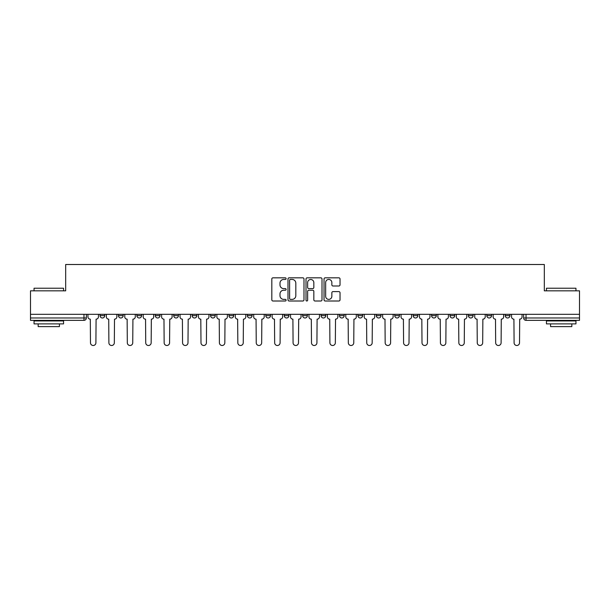 <?xml version="1.0" encoding="UTF-8"?>
<svg xmlns="http://www.w3.org/2000/svg" width="610" height="610" viewBox="0 0 610 610"><rect width="100%" height="100%" fill="white"/><g stroke="black" fill="none" stroke-linecap="round" stroke-linejoin="round"><path stroke-width="0.91" d="M286.113 278.64A0.808 0.808 0 0 0 285.297 277.825L272.983 277.825A1.159 1.159 0 0 0 271.824 278.983L271.824 299.846A1.159 1.159 0 0 0 272.983 301.004L285.297 301.004A0.808 0.808 0 0 0 286.113 300.196A0.808 0.808 0 0 0 285.297 299.38L283.703 299.38A3.706 3.706 0 0 1 279.998 295.675L279.998 293.936A3.706 3.706 0 0 1 283.703 290.23L285.297 290.23A0.808 0.808 0 0 0 286.113 289.414A0.808 0.808 0 0 0 285.297 288.606L283.703 288.606A3.706 3.706 0 0 1 279.998 284.893L279.998 283.154A3.706 3.706 0 0 1 283.703 279.449L285.297 279.449A0.808 0.808 0 0 0 286.113 278.64M468.404 315.629L468.404 314.325L468.404 315.629A2.364 2.364 0 0 0 470.76 317.985A2.364 2.364 0 0 1 468.404 315.629L473.124 315.629A2.364 2.364 0 0 1 470.76 317.985A2.364 2.364 0 0 0 473.124 315.629L473.124 314.325L473.124 315.629M302.636 314.325L302.636 315.629L307.364 315.629A2.364 2.364 0 0 1 305 317.985A2.364 2.364 0 0 1 302.636 315.629L302.636 314.325M247.385 314.325L247.385 315.629L252.105 315.629A2.364 2.364 0 0 1 249.749 317.985A2.364 2.364 0 0 1 247.385 315.629L247.385 314.325M210.549 314.325L210.549 315.629L215.269 315.629A2.364 2.364 0 0 1 212.913 317.985A2.364 2.364 0 0 1 210.549 315.629L210.549 314.325M192.127 314.325L192.127 315.629L196.855 315.629A2.364 2.364 0 0 1 194.491 317.985A2.364 2.364 0 0 1 192.127 315.629L192.127 314.325M155.291 314.325L155.291 315.629L160.018 315.629A2.364 2.364 0 0 1 157.654 317.985A2.364 2.364 0 0 1 155.291 315.629L155.291 314.325M338.87 285.998A1.159 1.159 0 0 0 340.029 284.839L340.029 278.983A1.159 1.159 0 0 0 338.87 277.825L325.191 277.825A1.159 1.159 0 0 0 324.032 278.983L324.032 299.846A1.159 1.159 0 0 0 325.191 301.004L338.87 301.004A1.159 1.159 0 0 0 340.029 299.846L340.029 292.777A1.159 1.159 0 0 0 338.87 291.618L333.014 291.618A1.159 1.159 0 0 0 331.855 292.777L331.855 296.285A3.103 3.103 0 0 1 328.76 299.38A3.103 3.103 0 0 1 325.656 296.285L325.656 282.552A3.103 3.103 0 0 1 328.76 279.449A3.103 3.103 0 0 1 331.855 282.552L331.855 284.839A1.159 1.159 0 0 0 333.014 285.998L338.87 285.998M30.5 314.325L30.5 290.833L65.682 290.833L65.682 264.504L544.318 264.504L544.318 290.833L579.5 290.833L579.5 314.325L30.5 314.325L30.5 317.985L86.345 317.985L86.345 314.325L86.345 317.985A2.364 2.364 0 0 1 83.982 320.349L30.5 320.349L30.5 317.985M303.986 278.983A1.159 1.159 0 0 0 302.827 277.825L289.155 277.825A1.159 1.159 0 0 0 287.996 278.983L287.996 299.846A1.159 1.159 0 0 0 289.155 301.004L302.827 301.004A1.159 1.159 0 0 0 303.986 299.846L303.986 278.983M307.173 277.825L320.845 277.825A1.159 1.159 0 0 1 322.004 278.983L322.004 299.846A1.159 1.159 0 0 1 320.845 301.004L314.996 301.004A1.159 1.159 0 0 1 313.837 299.846L313.837 291.389A1.159 1.159 0 0 0 312.678 290.23L308.797 290.23A1.159 1.159 0 0 0 307.638 291.389L307.638 300.196A0.808 0.808 0 0 1 306.822 301.004A0.808 0.808 0 0 1 306.014 300.196L306.014 278.983A1.159 1.159 0 0 1 307.173 277.825M523.654 314.325L523.654 317.985L579.5 317.985L579.5 320.349L526.018 320.349A2.364 2.364 0 0 1 523.654 317.985L523.654 314.325M579.5 314.325L579.5 317.985M509.96 314.325L509.96 315.629A2.364 2.364 0 0 1 507.596 317.985A2.364 2.364 0 0 1 505.24 315.629L509.96 315.629M505.24 314.325L505.24 315.629M486.818 314.325L486.818 315.629L491.546 315.629L491.546 314.325L491.546 315.629A2.364 2.364 0 0 1 489.182 317.985A2.364 2.364 0 0 1 486.818 315.629A2.364 2.364 0 0 0 489.182 317.985M449.982 314.325L449.982 315.629L454.709 315.629L454.709 314.325L454.709 315.629A2.364 2.364 0 0 1 452.345 317.985A2.364 2.364 0 0 1 449.982 315.629A2.364 2.364 0 0 0 452.345 317.985M436.287 315.629L436.287 314.325L436.287 315.629A2.364 2.364 0 0 1 433.923 317.985A2.364 2.364 0 0 1 431.567 315.629L436.287 315.629A2.364 2.364 0 0 1 433.923 317.985M431.567 314.325L431.567 315.629M417.873 314.325L417.873 315.629A2.364 2.364 0 0 1 415.509 317.985A2.364 2.364 0 0 1 413.145 315.629L417.873 315.629A2.364 2.364 0 0 1 415.509 317.985M413.145 314.325L413.145 315.629M399.451 314.325L399.451 315.629A2.364 2.364 0 0 1 397.087 317.985A2.364 2.364 0 0 1 394.731 315.629L399.451 315.629M394.731 314.325L394.731 315.629M381.036 314.325L381.036 315.629A2.364 2.364 0 0 1 378.673 317.985A2.364 2.364 0 0 1 376.309 315.629L381.036 315.629M376.309 314.325L376.309 315.629M362.614 314.325L362.614 315.629A2.364 2.364 0 0 1 360.251 317.985A2.364 2.364 0 0 1 357.895 315.629L362.614 315.629M357.895 314.325L357.895 315.629M344.2 314.325L344.2 315.629A2.364 2.364 0 0 1 341.836 317.985A2.364 2.364 0 0 1 339.473 315.629A2.364 2.364 0 0 0 341.836 317.985M339.473 314.325L339.473 315.629L344.2 315.629M325.778 314.325L325.778 315.629A2.364 2.364 0 0 1 323.414 317.985A2.364 2.364 0 0 1 321.058 315.629A2.364 2.364 0 0 0 323.414 317.985M321.058 314.325L321.058 315.629L325.778 315.629M307.364 314.325L307.364 315.629A2.364 2.364 0 0 1 305 317.985M288.942 314.325L288.942 315.629A2.364 2.364 0 0 1 286.586 317.985A2.364 2.364 0 0 1 284.222 315.629L288.942 315.629M284.222 314.325L284.222 315.629M270.527 314.325L270.527 315.629A2.364 2.364 0 0 1 268.164 317.985A2.364 2.364 0 0 1 265.8 315.629L270.527 315.629L270.527 314.325M265.8 314.325L265.8 315.629M252.105 314.325L252.105 315.629M233.691 314.325L233.691 315.629A2.364 2.364 0 0 1 231.327 317.985A2.364 2.364 0 0 1 228.963 315.629L233.691 315.629L233.691 314.325M228.963 314.325L228.963 315.629M215.269 314.325L215.269 315.629L215.269 314.325M196.855 315.629L196.855 314.325L196.855 315.629A2.364 2.364 0 0 1 194.491 317.985M178.433 314.325L178.433 315.629A2.364 2.364 0 0 1 176.076 317.985A2.364 2.364 0 0 1 173.713 315.629A2.364 2.364 0 0 0 176.076 317.985A2.364 2.364 0 0 0 178.433 315.629L178.433 314.325M173.713 314.325L173.713 315.629L178.433 315.629M160.018 314.325L160.018 315.629M141.596 314.325L141.596 315.629A2.364 2.364 0 0 1 139.24 317.985A2.364 2.364 0 0 1 136.876 315.629A2.364 2.364 0 0 0 139.24 317.985A2.364 2.364 0 0 0 141.596 315.629L136.876 315.629L136.876 314.325M118.454 314.325L118.454 315.629L123.182 315.629L123.182 314.325L123.182 315.629A2.364 2.364 0 0 1 120.818 317.985A2.364 2.364 0 0 1 118.454 315.629A2.364 2.364 0 0 0 120.818 317.985M100.04 314.325L100.04 315.629L104.76 315.629L104.76 314.325L104.76 315.629A2.364 2.364 0 0 1 102.404 317.985A2.364 2.364 0 0 1 100.04 315.629A2.364 2.364 0 0 0 102.404 317.985M83.982 314.325L83.982 320.349A2.364 2.364 0 0 0 86.345 317.985M290.429 279.449A0.808 0.808 0 0 0 289.613 280.257L289.613 298.572A0.808 0.808 0 0 0 290.429 299.38L292.106 299.38A3.706 3.706 0 0 0 295.819 295.675L295.819 283.154A3.706 3.706 0 0 0 292.106 279.449L290.429 279.449M313.837 282.605A3.103 3.103 0 0 0 310.734 279.51A3.103 3.103 0 0 0 307.638 282.605L307.638 287.447A1.159 1.159 0 0 0 308.797 288.606L312.678 288.606A1.159 1.159 0 0 0 313.837 287.447L313.837 282.605M87.939 314.325L87.939 316.803A2.364 2.364 0 0 0 90.303 319.167L90.478 342.782A2.714 2.714 0 0 0 93.193 345.496A2.714 2.714 0 0 0 95.907 342.782L96.083 319.167A2.364 2.364 0 0 0 98.446 316.803L98.446 314.325M106.353 314.325L106.353 316.803A2.364 2.364 0 0 0 108.717 319.167L108.893 342.782A2.714 2.714 0 0 0 111.607 345.496A2.714 2.714 0 0 0 114.329 342.782L114.505 319.167A2.364 2.364 0 0 0 116.861 316.803L116.861 314.325M124.775 314.325L124.775 316.803A2.364 2.364 0 0 0 127.139 319.167L127.315 342.782A2.714 2.714 0 0 0 130.029 345.496A2.714 2.714 0 0 0 132.744 342.782L132.919 319.167A2.364 2.364 0 0 0 135.283 316.803L135.283 314.325M34.046 288.233L63.554 288.233L34.046 288.233L34.046 290.833M63.554 323.887L34.046 323.887L34.046 320.936L63.554 320.936L63.554 323.887M59.429 323.887L59.429 326.609L38.171 326.609L38.171 323.887M546.446 288.233L575.954 288.233L546.446 288.233L546.446 290.833M575.954 323.887L546.446 323.887L546.446 320.936L575.954 320.936L575.954 323.887M571.829 323.887L571.829 326.609L550.571 326.609L550.571 323.887M143.19 314.325L143.19 316.803A2.364 2.364 0 0 0 145.554 319.167L145.729 342.782A2.714 2.714 0 0 0 148.444 345.496A2.714 2.714 0 0 0 151.166 342.782L151.341 319.167A2.364 2.364 0 0 0 153.697 316.803L153.697 314.325M161.612 314.325L161.612 316.803A2.364 2.364 0 0 0 163.976 319.167L164.151 342.782A2.714 2.714 0 0 0 166.865 345.496A2.714 2.714 0 0 0 169.58 342.782L169.755 319.167A2.364 2.364 0 0 0 172.119 316.803L172.119 314.325M180.026 314.325L180.026 316.803A2.364 2.364 0 0 0 182.39 319.167L182.565 342.782A2.714 2.714 0 0 0 185.28 345.496A2.714 2.714 0 0 0 187.994 342.782L188.177 319.167A2.364 2.364 0 0 0 190.533 316.803L190.533 314.325M198.448 314.325L198.448 316.803A2.364 2.364 0 0 0 200.804 319.167L200.987 342.782A2.714 2.714 0 0 0 203.702 345.496A2.714 2.714 0 0 0 206.416 342.782L206.592 319.167A2.364 2.364 0 0 0 208.956 316.803L208.956 314.325M216.863 314.325L216.863 316.803A2.364 2.364 0 0 0 219.226 319.167L219.402 342.782A2.714 2.714 0 0 0 222.116 345.496A2.714 2.714 0 0 0 224.831 342.782L225.014 319.167A2.364 2.364 0 0 0 227.37 316.803L227.37 314.325M235.285 314.325L235.285 316.803A2.364 2.364 0 0 0 237.641 319.167L237.824 342.782A2.714 2.714 0 0 0 240.538 345.496A2.714 2.714 0 0 0 243.253 342.782L243.428 319.167A2.364 2.364 0 0 0 245.792 316.803L245.792 314.325M253.699 314.325L253.699 316.803A2.364 2.364 0 0 0 256.063 319.167L256.238 342.782A2.714 2.714 0 0 0 258.953 345.496A2.714 2.714 0 0 0 261.667 342.782L261.85 319.167A2.364 2.364 0 0 0 264.206 316.803L264.206 314.325M272.121 314.325L272.121 316.803A2.364 2.364 0 0 0 274.477 319.167L274.66 342.782A2.714 2.714 0 0 0 277.375 345.496A2.714 2.714 0 0 0 280.089 342.782L280.264 319.167A2.364 2.364 0 0 0 282.628 316.803L282.628 314.325M290.535 314.325L290.535 316.803A2.364 2.364 0 0 0 292.899 319.167L293.075 342.782A2.714 2.714 0 0 0 295.789 345.496A2.714 2.714 0 0 0 298.503 342.782L298.687 319.167A2.364 2.364 0 0 0 301.043 316.803L301.043 314.325M308.957 314.325L308.957 316.803A2.364 2.364 0 0 0 311.313 319.167L311.496 342.782A2.714 2.714 0 0 0 314.211 345.496A2.714 2.714 0 0 0 316.925 342.782L317.101 319.167A2.364 2.364 0 0 0 319.465 316.803L319.465 314.325M327.372 314.325L327.372 316.803A2.364 2.364 0 0 0 329.736 319.167L329.911 342.782A2.714 2.714 0 0 0 332.625 345.496A2.714 2.714 0 0 0 335.34 342.782L335.523 319.167A2.364 2.364 0 0 0 337.879 316.803L337.879 314.325M345.794 314.325L345.794 316.803A2.364 2.364 0 0 0 348.15 319.167L348.333 342.782A2.714 2.714 0 0 0 351.047 345.496A2.714 2.714 0 0 0 353.762 342.782L353.937 319.167A2.364 2.364 0 0 0 356.301 316.803L356.301 314.325M364.208 314.325L364.208 316.803A2.364 2.364 0 0 0 366.572 319.167L366.747 342.782A2.714 2.714 0 0 0 369.462 345.496A2.714 2.714 0 0 0 372.176 342.782L372.359 319.167A2.364 2.364 0 0 0 374.715 316.803L374.715 314.325M382.63 314.325L382.63 316.803A2.364 2.364 0 0 0 384.986 319.167L385.169 342.782A2.714 2.714 0 0 0 387.884 345.496A2.714 2.714 0 0 0 390.598 342.782L390.774 319.167A2.364 2.364 0 0 0 393.137 316.803L393.137 314.325M401.045 314.325L401.045 316.803A2.364 2.364 0 0 0 403.408 319.167L403.584 342.782A2.714 2.714 0 0 0 406.298 345.496A2.714 2.714 0 0 0 409.013 342.782L409.196 319.167A2.364 2.364 0 0 0 411.552 316.803L411.552 314.325M419.466 314.325L419.466 316.803A2.364 2.364 0 0 0 421.823 319.167L422.006 342.782A2.714 2.714 0 0 0 424.72 345.496A2.714 2.714 0 0 0 427.435 342.782L427.61 319.167A2.364 2.364 0 0 0 429.974 316.803L429.974 314.325M437.881 314.325L437.881 316.803A2.364 2.364 0 0 0 440.245 319.167L440.42 342.782A2.714 2.714 0 0 0 443.134 345.496A2.714 2.714 0 0 0 445.849 342.782L446.024 319.167A2.364 2.364 0 0 0 448.388 316.803L448.388 314.325M456.303 314.325L456.303 316.803A2.364 2.364 0 0 0 458.659 319.167L458.834 342.782A2.714 2.714 0 0 0 461.557 345.496A2.714 2.714 0 0 0 464.271 342.782L464.446 319.167A2.364 2.364 0 0 0 466.81 316.803L466.81 314.325M474.717 314.325L474.717 316.803A2.364 2.364 0 0 0 477.081 319.167L477.256 342.782A2.714 2.714 0 0 0 479.971 345.496A2.714 2.714 0 0 0 482.685 342.782L482.861 319.167A2.364 2.364 0 0 0 485.224 316.803L485.224 314.325M493.139 314.325L493.139 316.803A2.364 2.364 0 0 0 495.495 319.167L495.671 342.782A2.714 2.714 0 0 0 498.393 345.496A2.714 2.714 0 0 0 501.107 342.782L501.283 319.167A2.364 2.364 0 0 0 503.646 316.803L503.646 314.325M511.554 314.325L511.554 316.803A2.364 2.364 0 0 0 513.917 319.167L514.093 342.782A2.714 2.714 0 0 0 516.807 345.496A2.714 2.714 0 0 0 519.522 342.782L519.697 319.167A2.364 2.364 0 0 0 522.061 316.803L522.061 314.325M526.018 314.325L526.018 320.349M63.554 290.833L63.554 288.233M56.829 320.936L56.829 320.349M40.771 320.936L40.771 320.349M575.954 290.833L575.954 288.233M569.229 320.936L569.229 320.349M553.171 320.936L553.171 320.349"/></g></svg>
